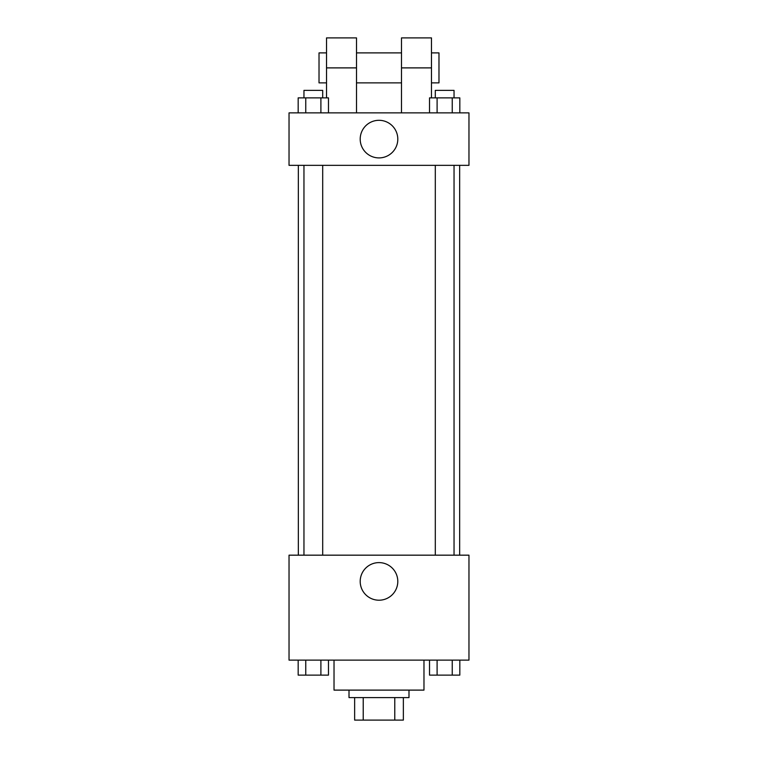 <?xml version="1.0" encoding="UTF-8"?>
<svg xmlns="http://www.w3.org/2000/svg" width="758" height="758" viewBox="0 0 758 758"><rect width="100%" height="100%" fill="white"/><g stroke="black" fill="none" stroke-linecap="round" stroke-linejoin="round"><path stroke-width="1.14" d="M394.776 697.606L394.776 720.1L354.64 720.1L354.64 697.606M394.776 720.1L403.36 720.1L403.36 697.606L403.36 720.1M408.988 690.112L408.988 697.606L349.012 697.606L349.012 690.112M363.224 697.606L363.224 720.1M334.022 660.123L334.022 690.112L423.978 690.112L423.978 660.123M468.965 660.123L289.035 660.123L289.035 555.169L468.965 555.169L468.965 660.123M397.798 581.414A18.798 18.798 0 0 1 369.601 597.692A18.798 18.798 0 0 1 369.601 565.127A18.798 18.798 0 0 1 397.798 581.414M459.661 165.348L459.661 555.169M435.3 555.169L435.3 165.348M322.7 165.348L322.7 555.169M468.965 165.348L289.035 165.348L289.035 112.866L468.965 112.866L468.965 165.348L289.035 165.348M459.822 660.123L459.822 675.122L429.521 675.122L429.521 660.123M452.242 660.123L452.242 675.122M437.101 660.123L437.101 675.122M454.042 675.122L435.3 675.122M328.479 660.123L328.479 675.122L298.178 675.122L298.178 660.123M320.899 660.123L320.899 675.122M305.758 660.123L305.758 675.122M322.7 675.122L303.958 675.122M459.822 112.866L459.822 97.877L429.521 97.877L429.521 112.866M452.242 97.877L452.242 112.866M437.101 97.877L437.101 112.866M435.3 97.877L435.3 90.373L454.042 90.373L454.042 97.877M328.479 112.866L328.479 97.877L298.178 97.877L298.178 112.866M320.899 97.877L320.899 112.866M305.758 97.877L305.758 112.866M303.958 97.877L303.958 90.373L322.7 90.373L322.7 97.877M360.202 139.102A18.798 18.798 0 0 1 388.399 122.824A18.798 18.798 0 0 1 388.399 155.39A18.798 18.798 0 0 1 360.202 139.102M401.494 112.866L401.494 67.888L431.473 67.888L431.473 37.9L401.494 37.9L401.494 67.888M401.494 52.889L356.506 52.889M326.527 97.877L326.527 67.888L356.506 67.888L356.506 112.866M356.506 67.888L356.506 37.9L326.527 37.9L326.527 67.888M431.473 97.877L431.473 67.888M431.473 82.878L438.977 82.878L438.977 52.889L431.473 52.889M326.527 52.889L319.023 52.889L319.023 82.878L326.527 82.878M298.339 165.348L298.339 555.169M454.042 555.169L454.042 165.348M303.958 165.348L303.958 555.169M401.494 82.878L356.506 82.878"/></g></svg>
